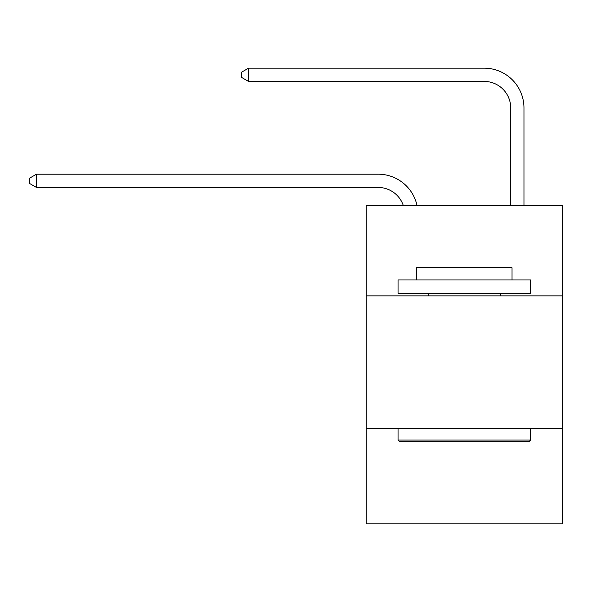 <?xml version="1.0" encoding="UTF-8"?>
<svg xmlns="http://www.w3.org/2000/svg" width="592" height="592" viewBox="0 0 592 592"><rect width="100%" height="100%" fill="white"/><g stroke="black" fill="none" stroke-linecap="round" stroke-linejoin="round"><path stroke-width="0.89" d="M562.4 295.867L562.4 205.742L366.248 205.742L366.248 295.867L562.4 295.867L562.4 523.831L366.248 523.831L366.248 295.867M562.4 428.408L366.248 428.408M378.17 187.449A26.507 26.507 -78.5 0 1 403.374 205.742A26.507 26.507 -39.1 0 0 378.17 187.449L36.489 187.449L29.6 183.476L29.6 178.177L36.489 174.196L378.17 174.196A39.76 39.76 101.5 0 1 417.079 205.742M510.711 205.742L510.711 107.929A26.507 26.507 50.2 0 0 484.204 81.422L248.551 81.422L241.662 77.448L241.662 72.143L248.551 68.169L484.204 68.169A39.76 39.76 70.7 0 1 523.964 107.929L523.964 205.742M399.644 441.662L398.053 440.071L530.587 440.071L529.004 441.662L399.644 441.662M530.587 279.964L530.587 293.218L398.053 293.218L398.053 279.964L530.587 279.964M416.613 279.964L416.613 267.769L512.036 267.769L512.036 279.964M530.587 428.408L530.587 440.071M398.053 428.408L398.053 440.071M500.373 293.218L500.373 295.867M428.275 293.218L428.275 295.867M510.711 107.929A26.507 26.507 -109.3 0 0 484.204 81.422A26.507 26.507 -109.3 0 1 510.711 107.929A26.507 26.507 -109.3 0 0 484.204 81.422A26.507 26.507 -109.3 0 1 510.711 107.929A26.507 26.507 -109.3 0 0 484.204 81.422A26.507 26.507 -109.3 0 1 510.711 107.929A26.507 26.507 -109.3 0 0 484.204 81.422A26.507 26.507 -109.3 0 1 510.711 107.929A26.507 26.507 -109.3 0 0 484.204 81.422A26.507 26.507 -109.3 0 1 510.711 107.929A26.507 26.507 -109.3 0 0 484.204 81.422A26.507 26.507 -109.3 0 1 510.711 107.929A26.507 26.507 -109.3 0 0 484.204 81.422A26.507 26.507 -109.3 0 1 510.711 107.929A26.507 26.507 -109.3 0 0 484.204 81.422A26.507 26.507 -109.3 0 1 510.711 107.929A26.507 26.507 -109.3 0 0 484.204 81.422A26.507 26.507 -109.3 0 1 510.711 107.929A26.507 26.507 -109.3 0 0 484.204 81.422A26.507 26.507 -109.3 0 1 510.711 107.929A26.507 26.507 -109.3 0 0 484.204 81.422A26.507 26.507 -109.3 0 1 510.711 107.929A26.507 26.507 -109.3 0 0 484.204 81.422A26.507 26.507 -109.3 0 1 510.711 107.929A26.507 26.507 -109.3 0 0 484.204 81.422A26.507 26.507 -109.3 0 1 510.711 107.929A26.507 26.507 -109.3 0 0 484.204 81.422A26.507 26.507 -109.3 0 1 510.711 107.929A26.507 26.507 -109.3 0 0 484.204 81.422A26.507 26.507 -109.3 0 1 510.711 107.929A26.507 26.507 -109.3 0 0 484.204 81.422A26.507 26.507 -109.3 0 1 510.711 107.929A26.507 26.507 -109.3 0 0 484.204 81.422A26.507 26.507 -109.3 0 1 510.711 107.929A26.507 26.507 -109.3 0 0 484.204 81.422A26.507 26.507 -109.3 0 1 510.711 107.929A26.507 26.507 -109.3 0 0 484.204 81.422M36.489 174.196L36.489 187.449M248.551 68.169L248.551 81.422"/></g></svg>
